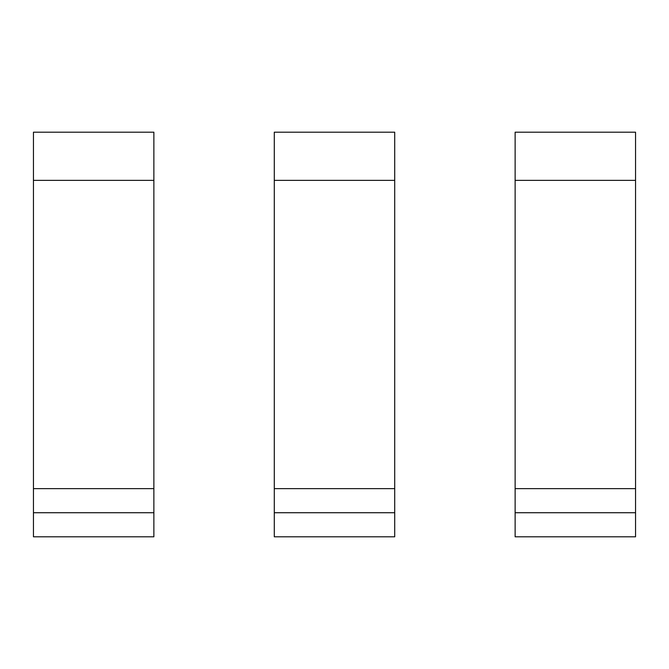 <?xml version="1.0" encoding="UTF-8"?>
<svg xmlns="http://www.w3.org/2000/svg" width="669" height="669" viewBox="0 0 669 669"><rect width="100%" height="100%" fill="white"/><g stroke="black" fill="none" stroke-linecap="round" stroke-linejoin="round"><path stroke-width="1" d="M515.13 180.362L515.13 536.806L635.55 536.806L635.55 132.194L515.13 132.194L515.13 180.362L635.55 180.362M515.13 488.638L635.55 488.638L635.55 512.73L515.13 512.73M274.29 180.362L274.29 536.806L394.71 536.806L394.71 132.194L274.29 132.194L274.29 180.362L394.71 180.362M274.29 488.638L394.71 488.638L394.71 512.73L274.29 512.73M33.45 180.362L33.45 536.806L153.87 536.806L153.87 132.194L33.45 132.194L33.45 180.362L153.87 180.362M33.45 488.638L153.87 488.638L153.87 512.73L33.45 512.73M635.55 132.194L515.13 132.194M394.71 132.194L274.29 132.194M153.87 132.194L33.45 132.194"/></g></svg>
